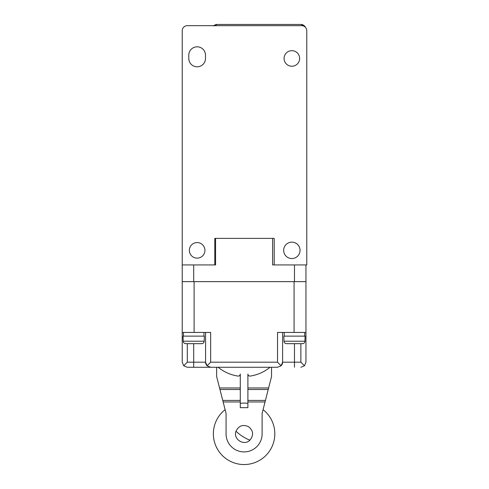 <?xml version="1.0" encoding="UTF-8"?>
<svg xmlns="http://www.w3.org/2000/svg" width="489" height="489" viewBox="0 0 489 489"><rect width="100%" height="100%" fill="white"/><g stroke="black" fill="none" stroke-linecap="round" stroke-linejoin="round"><path stroke-width="0.73" d="M305.955 264.934L305.955 281.646L182.226 281.646L182.226 30.758A5.079 5.079 0 0 1 187.311 25.679L301.689 25.679A5.079 5.079 0 0 1 306.774 30.758L306.774 264.934L272.605 264.934L272.605 238.387M215.576 238.387L215.576 264.934L182.226 264.934M300.869 24.45A5.079 5.079 0 0 1 305.466 27.36L304.464 25.935L300.869 24.45L217.214 24.45L213.626 25.935M213.901 25.679A5.079 5.079 0 0 1 217.214 24.45M183.216 341.218L183.045 336.132L204.353 336.132L204.182 341.218C204.023 342.722 203.186 343.541 201.676 343.675L185.728 343.675C184.212 343.541 183.375 342.722 183.216 341.218L204.182 341.218M263.07 409.66A30.728 30.728 0 0 1 244.09 464.55A30.728 30.728 0 0 1 225.111 409.66M240.282 403.333A30.728 30.728 0 0 1 247.899 403.333M249.934 440.131C244.042 446.359 232.801 439.122 236.022 431.188C238.821 425.632 243.045 424.152 248.699 426.756C253.412 430.821 253.822 435.277 249.934 440.131A11.693 2.916 -147.3 0 1 236.022 431.188M182.226 281.646L182.226 332.447L210.661 332.447L210.661 362.19L207.067 365.784L210.661 367.27L277.52 367.27L281.114 365.784L282.599 362.19L282.599 332.447M277.52 367.27L187.311 367.27L183.717 365.784L182.226 362.19L182.226 332.447M194.109 332.447L194.109 281.646L294.072 281.646L294.072 332.447L305.955 332.447L305.955 362.19L304.464 365.784L300.869 367.27M210.661 362.19L277.52 362.19L277.52 332.447L294.072 332.447M183.717 365.784L187.311 362.19L187.311 343.675M305.955 281.646L305.955 332.447M205.582 332.447L205.582 362.19L207.067 365.784A5.079 5.079 0 0 1 205.582 362.19L187.311 362.19M277.52 362.19L281.114 365.784A5.079 5.079 0 0 0 282.599 362.19A5.079 5.079 0 0 1 281.114 365.784M187.311 367.27L210.661 367.27M300.869 343.675L300.869 362.19L304.464 365.784M304.965 339.574L305.13 336.132L283.828 336.132L283.999 341.218C284.152 342.722 284.989 343.541 286.505 343.675L302.453 343.675C303.969 343.541 304.806 342.722 304.965 341.218L304.965 339.574M247.899 387.973L268.614 387.973L268.223 389.507L247.899 389.507L247.899 374.036A2.048 2.048 0 0 0 250.258 376.065A40.966 40.966 0 0 0 270.032 367.27M218.149 367.27A40.966 40.966 0 0 0 237.923 376.065A2.048 2.048 0 0 0 240.282 374.036L240.282 389.507L219.958 389.507L219.567 387.973L240.282 387.973M216.639 367.27L216.639 376.53L219.567 387.973M268.614 387.973L271.542 376.53L271.542 367.27M219.958 389.507L226.065 413.401L226.065 433.884A18.026 18.026 0 0 0 244.09 451.909A18.026 18.026 0 0 0 262.116 433.884L262.116 413.401L268.223 389.507M247.899 389.507L247.899 407.667L240.282 407.667L240.282 389.507M274.201 264.934L274.201 238.387L214.799 238.387L214.799 264.934M291.86 258.54A8.191 8.191 0 0 0 300.05 250.35A8.191 8.191 0 0 0 291.86 242.153A8.191 8.191 0 0 0 283.663 250.35A8.191 8.191 0 0 0 291.86 258.54M205.496 55.178L205.496 58.454A8.356 8.356 0 0 1 197.14 66.81A8.356 8.356 0 0 1 188.785 58.454L188.785 55.178A8.356 8.356 0 0 1 197.14 46.816A8.356 8.356 0 0 1 205.496 55.178M291.86 50.673A7.781 7.781 0 0 0 284.072 58.454A7.781 7.781 0 0 0 291.86 66.235A7.781 7.781 0 0 0 299.641 58.454A7.781 7.781 0 0 0 291.86 50.673M197.14 242.562A7.781 7.781 0 0 0 189.359 250.35A7.781 7.781 0 0 0 197.14 258.131A7.781 7.781 0 0 0 204.928 250.35A7.781 7.781 0 0 0 197.14 242.562M193.699 281.646L193.699 264.934M294.482 281.646L294.482 264.934M193.699 343.675L193.699 367.27M294.482 343.675L294.482 362.19L282.599 362.19M300.869 362.19L294.482 362.19L294.482 367.27M283.999 341.218L304.965 341.218M240.282 400.424L222.746 400.424M240.282 401.958L223.137 401.958M265.038 401.958L247.899 401.958M247.899 400.424L265.435 400.424M183.454 332.447L183.454 336.132M203.944 332.447L203.944 336.132M304.72 332.447L304.72 336.132M284.237 332.447L284.237 336.132"/></g></svg>
